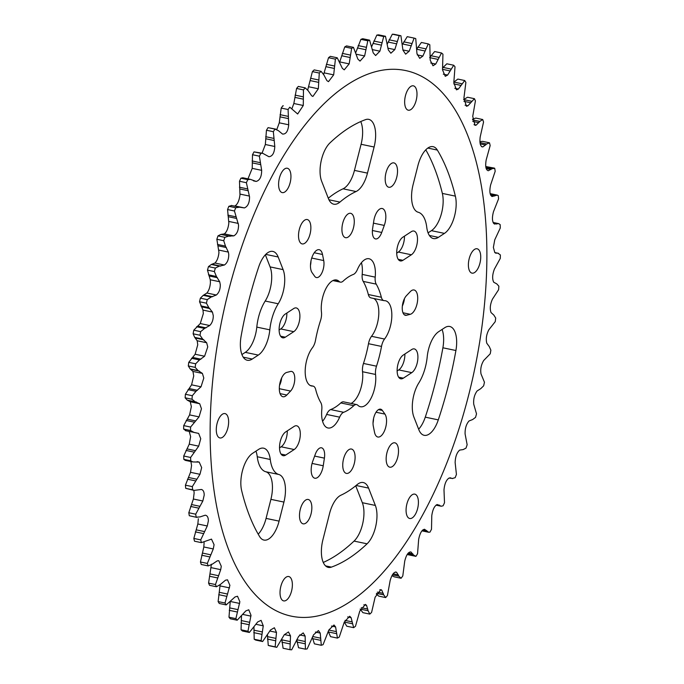 <?xml version="1.0" encoding="UTF-8"?>
<svg xmlns="http://www.w3.org/2000/svg" width="684" height="684" viewBox="0 0 684 684"><rect width="100%" height="100%" fill="white"/><g stroke="black" fill="none" stroke-linecap="round" stroke-linejoin="round"><path stroke-width="1.03" d="M431.424 230.662A23.812 10.995 101.8 0 0 443.164 200.839A23.812 10.995 101.8 0 0 442.351 193.41L455.364 196.137A23.812 10.995 -78.2 0 1 456.185 203.567A23.812 10.995 -78.2 0 1 444.446 233.389L431.424 230.662L428.064 232.859M367.069 543.814L354.047 541.087A23.812 10.995 101.8 0 0 363.956 512.726A23.812 10.995 101.8 0 0 362.332 502.706L375.354 505.442A23.812 10.995 -78.2 0 1 376.978 515.454A23.812 10.995 -78.2 0 1 367.069 543.814A231.303 106.807 -78.2 0 1 331.432 567.113A23.812 10.995 -78.2 0 1 328.303 567.387A23.812 10.995 -78.2 0 1 322.916 539.719L329.551 513.607A23.812 10.995 -78.2 0 1 340.957 495.19A158.722 73.291 -78.2 0 0 357.091 484.648A23.812 10.995 -78.2 0 1 363.264 482.536A23.812 10.995 -78.2 0 1 368.573 488.094L375.354 505.442M455.912 350.516A231.303 106.807 -78.2 0 1 438.29 419.882A23.812 10.995 -78.2 0 1 424.166 435.306A23.812 10.995 -78.2 0 1 418.856 429.749L413.906 417.103A23.812 10.995 101.8 0 1 418.805 382.963A31.746 14.655 -78.2 0 0 427.201 356.894A23.812 10.995 -78.2 0 1 438.718 331.646L444.78 327.679A23.812 10.995 -78.2 0 1 449.739 326.482A23.812 10.995 -78.2 0 1 456.673 342.06A23.812 10.995 -78.2 0 1 455.912 350.516L442.89 347.788A23.812 10.995 101.8 0 0 443.651 339.324A23.812 10.995 101.8 0 0 442.078 329.449M328.286 198.215A158.722 73.291 -78.2 0 1 343.043 188.81A23.812 10.995 101.8 0 0 354.449 170.393L361.084 144.281A23.812 10.995 101.8 0 0 362.631 132.192A23.812 10.995 101.8 0 0 360.75 121.555M328.953 199.779L339.931 202.088A23.812 10.995 -78.2 0 1 333.758 204.191A23.812 10.995 -78.2 0 1 328.448 198.634L321.668 181.294A23.812 10.995 -78.2 0 1 329.953 142.913A231.303 106.807 -78.2 0 1 365.589 119.623A23.812 10.995 -78.2 0 1 368.719 119.349A23.812 10.995 -78.2 0 1 375.644 134.928A23.812 10.995 -78.2 0 1 374.105 147.009L361.084 144.281M290.948 176.387A12.44 5.746 101.8 0 0 287.331 168.247A12.44 5.746 101.8 0 0 278.593 184.458A12.44 5.746 101.8 0 0 282.218 192.606A12.44 5.746 101.8 0 0 290.948 176.387M278.217 303.773A31.746 14.655 101.8 0 0 269.821 329.833A23.812 10.995 -78.2 0 1 258.304 355.09L252.242 359.049A23.812 10.995 -78.2 0 1 247.283 360.254A23.812 10.995 -78.2 0 1 241.11 336.212A231.303 106.807 101.8 0 1 258.732 266.846A23.812 10.995 -78.2 0 1 272.856 251.421A23.812 10.995 -78.2 0 1 278.166 256.979L283.116 269.633A23.812 10.995 101.8 0 1 284.732 279.645A23.812 10.995 101.8 0 1 278.217 303.773L265.195 301.037A23.812 10.995 101.8 0 0 271.719 276.917A23.812 10.995 101.8 0 0 270.094 266.897L265.358 254.799M270.274 459.486L257.252 456.758A31.746 14.655 101.8 0 0 265.794 471.755A23.812 10.995 -78.2 0 1 272.446 487.264A23.812 10.995 -78.2 0 1 270.907 499.346L266.067 518.395L279.089 521.122A23.812 10.995 -78.2 0 1 263.93 540.069A23.812 10.995 -78.2 0 1 259.672 536.658A231.303 106.807 101.8 0 1 241.649 490.59A23.812 10.995 -78.2 0 1 252.576 453.338L258.637 449.379A23.812 10.995 -78.2 0 1 263.596 448.174A23.812 10.995 -78.2 0 1 270.274 459.486A31.746 14.655 101.8 0 0 278.815 474.482A23.812 10.995 -78.2 0 1 285.467 489.992A23.812 10.995 -78.2 0 1 283.928 502.082L279.089 521.122M228.636 421.737A12.44 5.746 101.8 0 0 225.019 413.598A12.44 5.746 101.8 0 0 216.281 429.808A12.44 5.746 101.8 0 0 219.906 437.948A12.44 5.746 101.8 0 0 228.636 421.737M292.376 584.675A12.44 5.746 101.8 0 0 288.751 576.535A12.44 5.746 101.8 0 0 280.021 592.754A12.44 5.746 101.8 0 0 283.646 600.894A12.44 5.746 101.8 0 0 292.376 584.675M404.646 102.053A12.44 5.746 -78.2 0 1 413.375 85.833A12.44 5.746 -78.2 0 1 417.001 93.982A12.44 5.746 -78.2 0 1 408.271 110.192A12.44 5.746 -78.2 0 1 404.646 102.053M468.386 264.999A12.44 5.746 -78.2 0 1 477.116 248.779A12.44 5.746 -78.2 0 1 480.732 256.919A12.44 5.746 -78.2 0 1 472.003 273.138A12.44 5.746 -78.2 0 1 468.386 264.999M406.074 510.341A12.44 5.746 -78.2 0 1 414.803 494.13A12.44 5.746 -78.2 0 1 418.42 502.27A12.44 5.746 -78.2 0 1 409.69 518.489A12.44 5.746 -78.2 0 1 406.074 510.341M351.08 403.423A21.828 10.08 -78.2 0 0 362.529 371.728A10.098 4.66 -78.2 0 1 362.426 369.958A10.098 4.66 -78.2 0 1 363.478 363.452L376.499 366.188A10.098 4.66 101.8 0 0 375.448 372.686A10.098 4.66 101.8 0 0 375.55 374.456A21.828 10.08 101.8 0 1 371.703 396.9A21.828 10.08 101.8 0 1 360.459 406.732A21.828 10.08 101.8 0 1 357.843 405.27A10.098 4.66 101.8 0 0 356.638 404.586A10.098 4.66 101.8 0 0 353.816 405.663A71.427 32.977 101.8 0 1 343.667 412.298A10.098 4.66 101.8 0 0 339.649 417.163A21.828 10.08 101.8 0 1 327.969 427.979A21.828 10.08 101.8 0 1 321.617 413.7A21.828 10.08 101.8 0 1 321.805 409.596A10.098 4.66 101.8 0 0 320.805 402.602A71.427 32.977 101.8 0 1 315.675 389.478A10.098 4.66 101.8 0 0 313.101 386.118A10.098 4.66 101.8 0 0 312.605 386.067A21.828 10.08 101.8 0 1 311.536 385.973A21.828 10.08 101.8 0 1 305.184 371.694A21.828 10.08 101.8 0 1 312.477 347.694A10.098 4.66 101.8 0 0 315.504 340.299A71.427 32.977 101.8 0 1 320.522 320.548A10.098 4.66 101.8 0 0 321.471 312.272A21.828 10.08 101.8 0 1 321.249 308.441A21.828 10.08 101.8 0 1 336.554 279.995A21.828 10.08 101.8 0 1 339.17 281.466A10.098 4.66 101.8 0 0 340.384 282.141A10.098 4.66 101.8 0 0 343.206 281.064A71.427 32.977 101.8 0 1 353.354 274.429A10.098 4.66 101.8 0 0 357.373 269.564A21.828 10.08 101.8 0 1 369.052 258.749A21.828 10.08 101.8 0 1 375.208 277.14A10.098 4.66 101.8 0 0 375.123 279.038A10.098 4.66 101.8 0 0 376.217 284.134A71.427 32.977 101.8 0 1 381.347 297.249A10.098 4.66 101.8 0 0 383.912 300.618A10.098 4.66 101.8 0 0 384.417 300.661A21.828 10.08 101.8 0 1 385.485 300.763A21.828 10.08 101.8 0 1 391.829 316.128A21.828 10.08 101.8 0 1 384.545 339.042A10.098 4.66 101.8 0 0 381.518 346.429A71.427 32.977 101.8 0 1 376.499 366.188M383.912 300.618L370.899 297.882A10.098 4.66 -78.2 0 1 368.325 294.522A71.427 32.977 -78.2 0 0 363.195 281.398A10.098 4.66 -78.2 0 1 362.101 276.302A10.098 4.66 -78.2 0 1 362.195 274.404L375.208 277.14M356.638 404.586L343.616 401.859A10.098 4.66 -78.2 0 0 340.794 402.936A71.427 32.977 -78.2 0 1 330.646 409.571A10.098 4.66 -78.2 0 0 326.627 414.436A21.828 10.08 -78.2 0 1 322.574 421.301M311.844 507.614A12.44 5.746 101.8 0 0 308.228 499.474A12.44 5.746 101.8 0 0 299.489 515.693A12.44 5.746 101.8 0 0 303.115 523.833A12.44 5.746 101.8 0 0 311.844 507.614M310.869 227.695A12.44 5.746 101.8 0 0 307.244 219.547A12.44 5.746 101.8 0 0 298.515 235.766A12.44 5.746 101.8 0 0 302.14 243.906A12.44 5.746 101.8 0 0 310.869 227.695M310.972 260.946A10.79 4.985 -78.2 0 1 310.468 265.375M322.506 254.482A12.44 5.746 -78.2 0 0 319.197 249.711A12.44 5.746 -78.2 0 0 311.647 258.287A12.44 5.746 -78.2 0 0 312.075 272.625L314.674 276.293A10.79 4.985 101.8 0 0 316.418 277.55A10.79 4.985 101.8 0 0 323.994 263.485A10.79 4.985 101.8 0 0 323.72 260.561L322.506 254.482L314.247 252.755M293.761 331.672L285.322 337.186A12.44 5.746 101.8 0 1 282.723 337.819A12.44 5.746 101.8 0 1 279.243 327.097A12.44 5.746 101.8 0 1 285.237 314.084L293.684 308.569A12.44 5.746 -78.2 0 1 296.275 307.937A12.44 5.746 -78.2 0 1 299.9 316.076A12.44 5.746 -78.2 0 1 293.761 331.672L280.748 328.936A12.44 5.746 101.8 0 0 286.878 313.349A12.44 5.746 101.8 0 0 286.878 313.016M281.646 377.961A10.79 4.985 -78.2 0 1 279.517 385.443M290.572 391.068A10.79 4.985 101.8 0 0 294.778 378.491A10.79 4.985 101.8 0 0 291.641 371.429A10.79 4.985 101.8 0 0 290.503 371.463L286.733 372.429A12.44 5.746 -78.2 0 0 279.611 384.75A12.44 5.746 -78.2 0 0 282.928 396.746A12.44 5.746 -78.2 0 0 286.81 395.027L290.572 391.068L279.311 388.7M294.171 449.533L285.732 455.048A12.44 5.746 101.8 0 1 283.133 455.681A12.44 5.746 101.8 0 1 279.653 444.968A12.44 5.746 101.8 0 1 285.647 431.946L294.094 426.431A12.44 5.746 -78.2 0 1 296.685 425.799A12.44 5.746 -78.2 0 1 300.31 433.947A12.44 5.746 -78.2 0 1 294.171 449.533L281.158 446.797A12.44 5.746 101.8 0 0 287.289 431.211A12.44 5.746 101.8 0 0 287.289 430.877M324.404 458.135A10.79 4.985 101.8 0 0 324.661 454.869A10.79 4.985 101.8 0 0 321.514 447.806A10.79 4.985 101.8 0 0 315.298 454.27L312.733 461.307A12.44 5.746 -78.2 0 0 314.802 478.219A12.44 5.746 -78.2 0 0 323.241 465.77L324.404 458.135L314.64 456.091M386.152 459.041A12.44 5.746 -78.2 0 1 394.882 442.822A12.44 5.746 -78.2 0 1 398.507 450.961A12.44 5.746 -78.2 0 1 389.777 467.181A12.44 5.746 -78.2 0 1 386.152 459.041M385.178 179.114A12.44 5.746 -78.2 0 1 393.907 162.895A12.44 5.746 -78.2 0 1 397.524 171.034A12.44 5.746 -78.2 0 1 388.794 187.254A12.44 5.746 -78.2 0 1 385.178 179.114M402.354 306.039A12.44 5.746 101.8 0 0 404.483 298.557M417.71 298.121A12.44 5.746 -78.2 0 1 410.289 314.298L406.518 315.264A10.79 4.985 -78.2 0 1 405.381 315.298A10.79 4.985 -78.2 0 1 402.269 307.099A10.79 4.985 -78.2 0 1 406.45 295.668L410.212 291.7A12.44 5.746 -78.2 0 1 414.085 289.982A12.44 5.746 -78.2 0 1 417.71 298.121M397.122 370.984L398.763 369.916A12.44 5.746 101.8 0 0 404.894 354.321A12.44 5.746 101.8 0 0 404.894 353.996M417.915 357.057A12.44 5.746 -78.2 0 1 411.777 372.643L403.338 378.166A12.44 5.746 -78.2 0 1 400.738 378.791A12.44 5.746 -78.2 0 1 397.259 368.077A12.44 5.746 -78.2 0 1 403.252 355.064L411.7 349.541A12.44 5.746 -78.2 0 1 414.29 348.917A12.44 5.746 -78.2 0 1 417.915 357.057M396.711 253.123L398.353 252.054A12.44 5.746 101.8 0 0 404.483 236.459A12.44 5.746 101.8 0 0 404.483 236.125M417.505 239.195A12.44 5.746 -78.2 0 1 411.366 254.781L402.927 260.305A12.44 5.746 -78.2 0 1 400.328 260.929A12.44 5.746 -78.2 0 1 396.84 250.216A12.44 5.746 -78.2 0 1 402.842 237.203L411.289 231.679A12.44 5.746 -78.2 0 1 413.88 231.047A12.44 5.746 -78.2 0 1 417.505 239.195M385.844 216.648A12.44 5.746 -78.2 0 1 384.28 225.421L381.723 232.457A10.79 4.985 -78.2 0 1 375.507 238.921A10.79 4.985 -78.2 0 1 372.609 228.593L373.78 220.966A12.44 5.746 -78.2 0 1 382.219 208.509A12.44 5.746 -78.2 0 1 385.844 216.648M373.028 423.054A12.44 5.746 101.8 0 0 373.532 418.625M386.554 420.797A12.44 5.746 -78.2 0 1 377.825 437.016A12.44 5.746 -78.2 0 1 374.516 432.245L373.302 426.166A10.79 4.985 -78.2 0 1 374.806 414.581A10.79 4.985 -78.2 0 1 380.603 409.177A10.79 4.985 -78.2 0 1 382.347 410.434L384.938 414.102A12.44 5.746 -78.2 0 1 386.554 420.797M342.744 465.265A12.44 5.746 -78.2 0 1 351.473 449.046A12.44 5.746 -78.2 0 1 355.099 457.194A12.44 5.746 -78.2 0 1 346.369 473.405A12.44 5.746 -78.2 0 1 342.744 465.265M341.923 229.542A12.44 5.746 -78.2 0 1 350.653 213.322A12.44 5.746 -78.2 0 1 354.278 221.462A12.44 5.746 -78.2 0 1 345.548 237.681A12.44 5.746 -78.2 0 1 341.923 229.542M415.932 556.357A312.391 144.247 -78.2 0 0 417.548 553.749L418.651 539.488C419.873 533.221 421.84 529.809 424.525 529.262L428.663 532.255L429.979 532.118A312.391 144.247 -78.2 0 0 431.501 529.271L431.784 515.642C432.681 509.46 434.511 505.758 437.273 504.544L441.214 506.237L443.104 505.801A312.391 144.247 -78.2 0 0 444.506 502.74L443.993 489.906C444.557 483.879 446.233 479.929 449.029 478.065L452.355 478.458L455.159 477.697A312.391 144.247 -78.2 0 0 456.433 474.448L455.134 462.555C455.356 456.75 456.869 452.594 459.657 450.098L463.136 449.585L466.009 448.123A312.391 144.247 -78.2 0 0 467.146 444.728L465.086 433.895C464.975 428.372 466.3 424.063 469.053 420.959L472.644 419.54L475.534 417.385A312.391 144.247 -78.2 0 0 476.517 413.88L473.738 404.235C473.302 399.071 474.422 394.651 477.107 390.974L480.758 388.649L483.648 385.827A312.391 144.247 -78.2 0 0 484.46 382.253L481.006 373.909C480.245 369.146 481.16 364.666 483.733 360.451L490.231 353.799A312.391 144.247 -78.2 0 0 490.873 350.199L489.291 346.617L486.794 343.24C485.734 338.948 486.418 334.442 488.863 329.748L495.242 321.651A312.391 144.247 -78.2 0 0 495.703 318.06L493.848 315.093L491.052 312.571C489.701 308.783 490.154 304.32 492.429 299.182L498.602 289.734A312.391 144.247 -78.2 0 0 498.875 286.194L496.781 283.877L493.728 282.236C492.104 278.995 492.326 274.617 494.404 269.103L500.286 258.398A312.391 144.247 -78.2 0 0 500.372 254.944L498.055 253.302L494.797 252.567L493.369 247.403L494.754 239.827L500.278 227.986A312.391 144.247 -78.2 0 0 500.175 224.651L498.721 223.642L494.241 223.89C492.147 221.855 491.89 217.786 493.489 211.681L498.576 198.83A312.391 144.247 -78.2 0 0 498.277 195.658L497.242 195.111L492.07 196.513C489.778 195.12 489.291 191.272 490.608 184.979L495.19 171.257A312.391 144.247 -78.2 0 0 494.703 168.273L491.941 168.751L488.308 170.743C485.845 170.008 485.136 166.426 486.162 160.005L490.163 145.555A312.391 144.247 -78.2 0 0 489.496 142.802L486.649 143.991L482.989 146.863C480.399 146.795 479.458 143.512 480.177 137.031L483.554 122.017A312.391 144.247 -78.2 0 0 482.716 119.52L479.826 121.401L476.184 125.129L475.029 125.352L472.738 116.323L475.423 100.89A312.391 144.247 -78.2 0 0 474.422 98.684L467.95 105.781L466.411 106.259L463.914 98.094L465.881 82.422A312.391 144.247 -78.2 0 0 464.727 80.524L458.4 89.04L456.45 89.852L453.808 82.55L455.014 66.801A312.391 144.247 -78.2 0 0 453.714 65.236L447.618 75.069L445.267 76.309L442.522 69.853L442.941 54.198A312.391 144.247 -78.2 0 0 441.522 52.984L435.734 64.04L432.981 65.767L430.193 60.158L429.808 44.768A312.391 144.247 -78.2 0 0 428.278 43.913L422.874 56.071L419.719 58.362L416.949 53.557L415.744 38.595A312.391 144.247 -78.2 0 0 414.119 38.107L409.177 51.24L405.638 54.164L402.936 50.129L400.918 35.756A312.391 144.247 -78.2 0 0 399.208 35.645L394.805 49.607L390.88 53.224L388.307 49.906L385.477 36.278A312.391 144.247 -78.2 0 0 383.715 36.543L379.894 51.189L375.627 55.541L373.225 52.89L369.599 40.159A312.391 144.247 -78.2 0 0 367.804 40.801L364.632 55.96L360.023 61.098L357.843 59.063L353.457 47.35A312.391 144.247 -78.2 0 0 351.636 48.367L349.165 63.886L344.249 69.845L342.351 68.34L337.229 57.789A312.391 144.247 -78.2 0 0 335.408 59.149L333.672 74.864L328.482 81.661L326.901 80.626L323.857 74.907L321.087 71.341A312.391 144.247 -78.2 0 0 319.291 73.051L318.325 88.783L312.896 96.435L311.665 95.794L308.245 90.801L305.218 87.868A312.391 144.247 -78.2 0 0 303.465 89.895L303.286 105.49L297.651 113.997L289.785 107.183A312.391 144.247 -78.2 0 0 288.092 109.517L288.725 124.796C288.032 131.26 285.963 134.346 282.518 134.047L278.422 130.67L274.959 129.088A312.391 144.247 -78.2 0 0 273.344 131.696L274.797 146.487C274.429 152.942 272.471 156.354 268.923 156.722L262.682 153.284L260.912 153.327A312.391 144.247 -78.2 0 0 259.39 156.174L261.664 170.342C261.621 176.703 259.792 180.405 256.175 181.431L250.344 179.345L247.788 179.644A312.391 144.247 -78.2 0 0 246.385 182.705L249.549 196.898C249.532 202.797 247.83 206.465 244.419 207.919L239.605 207.209L235.732 207.748A312.391 144.247 -78.2 0 0 234.458 210.997L238.536 225.036C238.545 230.474 236.955 234.09 233.791 235.877L228.824 236.083L224.882 237.322A312.391 144.247 -78.2 0 0 223.745 240.717L225.463 246.112L228.362 252.088L228.755 254.422C228.764 259.424 227.31 262.955 224.395 265.016L219.316 266.136L215.349 268.06A312.391 144.247 -78.2 0 0 214.374 271.565L216.418 276.481L219.709 281.748L220.299 284.758C220.316 289.323 219 292.743 216.341 295.009L211.202 297.018L207.243 299.618A312.391 144.247 -78.2 0 0 206.431 303.192L208.791 307.569L212.442 312.075L213.28 315.692C213.288 319.847 212.1 323.13 209.714 325.524L204.567 328.414L200.651 331.646A312.391 144.247 -78.2 0 0 200.01 335.245L202.669 339.059L206.653 342.735L207.756 346.899L204.584 356.236L199.471 359.955L195.65 363.794A312.391 144.247 -78.2 0 0 195.188 367.385L198.121 370.574L202.396 373.404L203.798 378.038L201.019 386.802L195.992 391.316L192.29 395.711A312.391 144.247 -78.2 0 0 192.016 399.251L195.188 401.799L199.711 403.74L201.455 408.75L199.044 416.881L190.597 427.047A312.391 144.247 -78.2 0 0 190.52 430.501L193.905 432.365L198.651 433.408L200.737 438.718L198.693 446.156L190.614 457.459A312.391 144.247 -78.2 0 0 190.716 460.794L192.785 461.931L199.206 462.093L201.66 467.599L199.959 474.303L192.315 486.615A312.391 144.247 -78.2 0 0 192.614 489.787L194.051 490.411L201.378 489.462C203.233 489.958 204.174 491.83 204.208 495.088L202.84 501.004L195.701 514.188A312.391 144.247 -78.2 0 0 196.188 517.172L200.019 516.916L205.14 515.232C207.261 515.42 208.338 517.301 208.363 520.883L207.286 525.979L200.728 539.89A312.391 144.247 -78.2 0 0 201.395 542.643L211.484 539.112L214.075 544.695L213.271 548.944L207.338 563.428A312.391 144.247 -78.2 0 0 208.175 565.924L212.134 564.266L217.264 560.854L218.777 560.7L221.283 566.266L220.71 569.661L215.46 584.555A312.391 144.247 -78.2 0 0 216.46 586.761L220.428 584.427L225.498 580.194L227.49 579.818L229.909 585.359L225.01 603.023A312.391 144.247 -78.2 0 0 226.165 604.921L235.048 596.944L237.519 596.243L239.853 601.766L235.877 618.644A312.391 144.247 -78.2 0 0 237.177 620.208L245.83 610.906L248.762 609.795L251.011 615.301L247.95 631.246A312.391 144.247 -78.2 0 0 249.369 632.461L257.714 621.936L261.091 620.345L263.254 625.826L261.083 640.677A312.391 144.247 -78.2 0 0 262.613 641.532L270.573 629.913L274.378 627.75L276.498 632.426L275.148 646.85A312.391 144.247 -78.2 0 0 276.772 647.338L284.27 634.743L288.46 631.948L290.512 635.855L289.973 649.689A312.391 144.247 -78.2 0 0 291.675 649.8L298.643 636.376L303.209 632.897L305.141 636.077L305.415 649.167A312.391 144.247 -78.2 0 0 307.176 648.902L313.546 634.795L318.436 630.571L320.223 633.085L321.292 645.286A312.391 144.247 -78.2 0 0 323.087 644.644L328.816 630.015L333.989 624.996L335.596 626.92L337.434 638.095A312.391 144.247 -78.2 0 0 339.247 637.078L344.283 622.098L349.704 616.25L351.097 617.643L353.662 627.655A312.391 144.247 -78.2 0 0 355.475 626.296L359.775 611.111L365.393 604.408L366.547 605.349L368.103 610.761L369.805 614.104A312.391 144.247 -78.2 0 0 371.6 612.394L375.123 597.2L380.894 589.617L381.783 590.189L383.715 594.866L385.673 597.577A312.391 144.247 -78.2 0 0 387.426 595.55L390.162 580.494C392.017 574.252 394.172 571.533 396.626 572.32L398.917 576.21L401.106 578.262A312.391 144.247 -78.2 0 0 402.799 575.928L404.723 561.188C406.27 554.895 408.339 551.817 410.93 551.937L413.538 554.998L415.932 556.357L407.16 554.544M394.215 576.817L391.932 575.68M385.673 597.577L378.782 596.132L376.286 594.08M369.805 614.104L362.913 612.659L360.143 609.093M353.662 627.655L346.771 626.211L344.291 622.055L352.251 623.722M337.434 638.095L330.543 636.65L328.226 631.366M321.292 645.286L314.401 643.841L312.332 637.326M305.415 649.167L298.523 647.722L296.762 639.754M289.973 649.689L283.082 648.244L281.757 638.976M276.772 647.338L269.881 645.893A312.391 144.247 -78.2 0 1 268.256 645.405L267.427 634.666M262.613 641.532L255.722 640.087A312.391 144.247 -78.2 0 1 254.191 639.232L253.952 626.98M249.369 632.461L242.478 631.016A312.391 144.247 -78.2 0 1 241.059 629.802L241.486 615.993M237.177 620.208L230.286 618.764A312.391 144.247 -78.2 0 1 228.986 617.199L230.166 602.313M226.165 604.921L219.273 603.476A312.391 144.247 -78.2 0 1 218.119 601.578L220.145 584.709M216.46 586.761L209.578 585.316A312.391 144.247 -78.2 0 1 208.577 583.11L211.399 564.189M208.175 565.924L201.284 564.48A312.391 144.247 -78.2 0 1 200.446 561.983L203.823 546.969L204.114 542.609M194.504 541.198L201.472 542.66L194.504 541.198A312.391 144.247 -78.2 0 1 193.837 538.445L197.838 523.995L198.343 518.78M196.898 517.412L189.297 515.727A312.391 144.247 -78.2 0 1 188.81 512.744L193.392 499.021L194.145 492.984L193.854 490.377M194.051 490.411L185.723 488.342A312.391 144.247 -78.2 0 1 185.424 485.17L190.511 472.319L191.563 465.488L190.904 461.538M192.785 461.931L185.278 460.358L183.825 459.349A312.391 144.247 -78.2 0 1 183.722 456.014L189.246 444.173L190.631 436.597L189.203 431.433M486.888 252.9A278.798 128.737 -78.2 0 1 349.413 602.142A278.798 128.737 -78.2 0 1 210.133 433.836A278.798 128.737 -78.2 0 1 347.609 84.585A278.798 128.737 -78.2 0 1 486.888 252.9M189.297 515.727L196.958 517.42M205.14 515.232L205.627 515.274M396.027 572.029L395.343 572.046M393.95 576.766L401.106 578.262M450.85 477.894L450.303 477.842M449.67 477.894L452.705 478.569L449.576 477.911M494.763 252.541L498.559 253.337L494.883 252.635M495.481 253.02L496.199 253.285M400.918 35.756L394.027 34.311A312.391 144.247 -78.2 0 0 392.325 34.2L387.221 44.127M276.84 129.456L279.277 122.812L281.201 108.072A312.391 144.247 -78.2 0 1 282.894 105.738L283.296 105.823M262.058 153.156L265.349 144.512L266.452 130.251A312.391 144.247 -78.2 0 1 268.068 127.643L275.968 129.156M234.424 206.089L234.971 205.935C237.562 204.328 239.22 200.643 239.973 194.889L239.494 181.26A312.391 144.247 -78.2 0 1 240.896 178.199L242.786 177.763L250.344 179.345M185.945 430.698L183.628 429.056A312.391 144.247 -78.2 0 1 183.714 425.602L189.596 414.897L191.358 406.638L190.272 401.764L187.219 400.123L185.125 397.806A312.391 144.247 -78.2 0 1 185.398 394.266L191.571 384.818L193.734 375.926L192.948 371.429L190.152 368.907L188.297 365.94A312.391 144.247 -78.2 0 1 188.758 362.349L195.137 354.252L197.736 344.804L197.206 340.76L194.709 337.383L193.127 333.801A312.391 144.247 -78.2 0 1 193.769 330.201L200.267 323.549L203.319 313.605L202.994 310.091L199.54 301.747A312.391 144.247 -78.2 0 1 200.352 298.173L203.242 295.351L206.893 293.026C208.868 290.632 210.048 287.177 210.415 282.68L210.262 279.765L207.483 270.12A312.391 144.247 -78.2 0 1 208.466 266.615L211.356 264.46L214.947 263.041C217.136 260.826 218.478 257.269 218.957 252.37L216.854 239.272A312.391 144.247 -78.2 0 1 217.991 235.877L220.864 234.415L224.343 233.902C226.737 231.953 228.234 228.319 228.841 223.001L227.567 209.552A312.391 144.247 -78.2 0 1 228.841 206.303L231.645 205.542M258.304 355.09L245.282 352.354L241.922 354.551M245.282 352.354A23.812 10.995 101.8 0 0 256.799 327.106L269.821 329.833M265.195 301.037A31.746 14.655 101.8 0 0 256.799 327.106M257.252 456.758A23.812 10.995 101.8 0 0 255.936 451.141M258.201 534.17A23.812 10.995 101.8 0 0 266.067 518.395M425.799 149.83A231.303 106.807 -78.2 0 1 442.351 193.41M355.714 485.785L362.332 502.706M354.047 541.087A231.303 106.807 -78.2 0 1 323.25 562.445M281.158 446.797L279.517 447.875M280.748 328.936L279.106 330.004M373.695 298.472A21.828 10.08 -78.2 0 1 378.756 314.734A21.828 10.08 -78.2 0 1 371.523 336.306A10.098 4.66 -78.2 0 0 368.496 343.701A71.427 32.977 -78.2 0 1 363.478 363.452M361.426 262.699A21.828 10.08 -78.2 0 1 362.195 274.404M418.642 429.201A23.812 10.995 101.8 0 0 425.268 417.154L438.29 419.882M442.89 347.788A231.303 106.807 -78.2 0 1 425.268 417.154M455.364 196.137A231.303 106.807 -78.2 0 0 437.35 150.07A23.812 10.995 -78.2 0 0 433.092 146.667A23.812 10.995 -78.2 0 0 417.933 165.605L413.093 184.654A23.812 10.995 -78.2 0 0 418.206 212.245A31.746 14.655 -78.2 0 1 426.748 227.242A23.812 10.995 -78.2 0 0 433.425 238.554A23.812 10.995 -78.2 0 0 438.384 237.357L444.446 233.389M339.931 202.088A158.722 73.291 -78.2 0 1 356.065 191.537L343.043 188.81M354.449 170.393L367.47 173.12L374.105 147.009M367.47 173.12A23.812 10.995 -78.2 0 1 356.065 191.537M247.976 178.849L252.216 168.358L252.499 154.729A312.391 144.247 -78.2 0 1 254.021 151.882L262.682 153.284M292.068 108.32L293.838 103.506L296.574 88.45A312.391 144.247 -78.2 0 1 298.327 86.423L305.218 87.868M307.714 89.92L312.4 71.606A312.391 144.247 -78.2 0 1 314.195 69.896L321.087 71.341M323.643 74.411L328.525 57.704A312.391 144.247 -78.2 0 1 330.338 56.345L337.229 57.789M349.165 63.886L339.717 61.902L344.753 46.922A312.391 144.247 -78.2 0 1 346.566 45.905L353.457 47.35M355.774 52.634L360.913 39.356A312.391 144.247 -78.2 0 1 362.708 38.714L369.599 40.159M371.668 46.674L376.824 35.098A312.391 144.247 -78.2 0 1 378.585 34.833L385.477 36.278M411.135 45.777L402.748 44.015L407.228 36.662L414.119 38.107M425.029 50.984L416.633 49.231L421.387 42.468L428.278 43.913M429.663 57.636L434.631 51.539L441.522 52.984M442.514 68.007L446.823 63.792L453.714 65.236M453.817 82.165L457.835 79.079L464.727 80.524M463.572 99.573L467.54 97.239L474.422 98.684M472.584 119.187L475.825 118.075L482.716 119.52M479.894 141.665L482.528 141.34L489.376 142.776M485.751 166.528L494.087 168.059M494.891 224.113L494.241 223.89M494.703 168.273L494.139 168.067M489.496 142.802L482.528 141.34M481.519 146.556L482.229 146.923M239.605 207.209L231.295 205.431M185.441 430.663L193.905 432.365M399.208 35.645L392.325 34.2M383.715 36.543L376.824 35.098M367.804 40.801L360.913 39.356M351.636 48.367L344.753 46.922M335.408 59.149L328.525 57.704M319.291 73.051L312.4 71.606M303.465 89.895L296.574 88.45M288.092 109.517L281.201 108.072M274.959 129.088L268.068 127.643M273.344 131.696L266.452 130.251M260.912 153.327L254.021 151.882M259.39 156.174L252.499 154.729M247.788 179.644L240.896 178.199M246.385 182.705L239.494 181.26M235.732 207.748L228.841 206.303M234.458 210.997L227.567 209.552M224.882 237.322L217.991 235.877M223.745 240.717L216.854 239.272M215.349 268.06L208.466 266.615M214.374 271.565L207.483 270.12M207.243 299.618L200.352 298.173M206.431 303.192L199.54 301.747M200.651 331.646L193.769 330.201M200.01 335.245L193.127 333.801M195.65 363.794L188.758 362.349M195.188 367.385L188.297 365.94M192.29 395.711L185.398 394.266M192.016 399.251L185.125 397.806M190.597 427.047L183.714 425.602M190.52 430.501L183.628 429.056M190.614 457.459L183.722 456.014M190.716 460.794L183.825 459.349M192.315 486.615L185.424 485.17M192.614 489.787L185.723 488.342M195.701 514.188L188.81 512.744M200.728 539.89L193.837 538.445M207.338 563.428L200.446 561.983M215.46 584.555L208.577 583.11M225.01 603.023L218.119 601.578M235.877 618.644L228.986 617.199M247.95 631.246L241.059 629.802M261.083 640.677L254.191 639.232M275.148 646.85L268.256 645.405M283.928 502.082L270.907 499.346M310.51 385.631L312.605 386.067M326.627 414.436L339.649 417.163M410.289 314.298L402.97 312.768M411.777 372.643L398.763 369.916M411.366 254.781L398.353 252.054M384.28 225.421L373.447 223.146M288.725 124.796L279.277 122.812M274.797 146.487L265.349 144.512M244.419 207.919L234.971 205.935M233.791 235.877L224.343 233.902M224.395 265.016L214.947 263.041M216.341 295.009L206.893 293.026M209.714 325.524L200.267 323.549M204.584 356.236L195.137 354.252M201.019 386.802L191.571 384.818M199.044 416.881L189.596 414.897M198.693 446.156L189.246 444.173M199.959 474.303L190.511 472.319M202.84 501.004L193.392 499.021M207.286 525.979L197.838 523.995M213.271 548.944L203.823 546.969M220.71 569.661L211.262 567.677M229.533 587.889L220.086 585.906M239.639 603.433L230.465 601.51M250.925 616.13L242.658 614.394M275.849 638.377L267.453 636.616M290.196 641.583L281.808 639.822M320.505 640.301L312.545 638.634M320.565 638.172L312.699 636.522M335.596 626.92L331.475 626.057M336.263 631.597L328.807 630.041M336.323 633.606L328.363 631.939M351.097 617.643L347.677 616.925M352.063 621.867L345.052 620.397M366.547 605.349L363.845 604.784M367.795 609.068L361.306 607.708M368.103 610.761L360.545 609.179M381.783 590.189L379.791 589.77M383.296 593.361L377.38 592.122M383.715 594.866L376.636 593.379M398.387 574.911L393.12 573.799M398.917 576.21L392.402 574.842M412.914 553.912L408.357 552.954M413.538 554.998L407.681 553.766M426.705 530.604L422.943 529.818M427.414 531.459L422.327 530.391M439.607 505.237L436.828 504.655M440.402 505.852L436.238 504.98M497.67 223.711L493.241 222.779M496.695 224.019L493.617 223.377M495.626 195.419L490.325 194.307M494.626 195.983L490.642 195.154M491.941 168.751L485.905 167.486M490.932 169.555L486.179 168.563M486.649 143.991L479.98 142.588M485.649 145.034L480.202 143.888M479.826 121.401L472.61 119.888M478.843 122.675L472.764 121.401M476.184 125.129L474.003 124.676M471.532 101.241L463.855 99.633M470.583 102.72L463.94 101.335M467.95 105.781L465.06 105.182M461.862 83.73L453.902 82.063M460.956 85.406L453.817 83.91M458.4 89.04L454.792 88.279M450.927 69.058L442.967 67.383M450.072 70.914L442.514 69.323M447.618 75.069L443.309 74.171M438.837 57.379L430.877 55.712M438.051 59.397L430.065 57.721M435.734 64.04L430.732 62.996M425.73 48.838L417.77 47.162M422.874 56.071L417.214 54.882M411.751 43.511L403.791 41.844M409.177 51.24L402.893 49.923M397.053 41.468L389.085 39.792M396.532 43.819L388.144 42.057M394.805 49.607L387.862 48.145M381.792 42.716L373.832 41.049M381.381 45.135L372.994 43.383M379.894 51.189L372.216 49.573M366.137 47.264L358.177 45.597M365.846 49.718L357.45 47.957M364.632 55.96L356.133 54.181M350.268 55.045L342.308 53.378M350.088 57.516L341.701 55.755M334.348 65.98L326.388 64.313M334.296 68.434L325.9 66.673M333.672 74.864L324.225 72.889M318.556 79.951L310.587 78.284M318.624 82.362L310.237 80.601M318.325 88.783L308.877 86.8M303.063 96.795L295.103 95.127M303.26 99.146L294.872 97.385M303.286 105.49L293.838 103.506M288.041 116.34L280.081 114.673M288.374 118.597L279.978 116.836M273.651 138.365L265.691 136.697M274.113 140.502L265.717 138.749M260.057 162.638L252.097 160.962M260.638 164.63L252.251 162.869M261.664 170.342L252.216 168.358M256.175 181.431L253.439 180.858M247.403 188.878L239.443 187.202M248.104 190.716L239.716 188.955M249.455 196.077L240.007 194.094M235.835 216.802L227.875 215.135M236.647 218.461L228.259 216.7M238.314 223.429L228.866 221.445M230.166 236.296L221.77 234.535M228.824 236.083L220.864 234.415M225.463 246.112L217.503 244.444M226.387 247.565L217.999 245.812M228.362 252.088L218.914 250.105M220.701 266.085L212.314 264.323M219.316 266.136L211.356 264.46M216.418 276.481L208.458 274.806M217.444 277.721L209.056 275.96M219.709 281.748L210.262 279.765M212.621 296.719L204.225 294.958M211.202 297.018L203.242 295.351M208.791 307.569L200.831 305.902M209.911 308.595L201.515 306.834M212.442 312.075L202.994 310.091M205.995 327.858L197.608 326.097M204.567 328.414L196.599 326.738M202.669 339.059L194.709 337.383M203.866 339.837L195.479 338.076M206.653 342.735L197.206 340.76M200.916 359.168L192.52 357.407M199.471 359.955L191.511 358.288M198.121 370.574L190.152 368.907M199.386 371.113L190.998 369.351M202.396 373.404L192.948 371.429M197.419 390.29L189.032 388.529M195.992 391.316L188.032 389.649M195.188 401.799L187.219 400.123M196.513 402.081L188.117 400.32M199.711 403.74L190.272 401.764M195.556 420.899L187.168 419.138M194.153 422.148L186.185 420.472M198.651 433.408L193.572 432.348M195.342 450.653L186.954 448.892M193.974 452.107L186.014 450.44M199.206 462.093L197.112 461.649M196.778 479.219L188.391 477.466M195.462 480.869L187.501 479.202M199.856 506.297L191.469 504.544M198.599 508.118L190.639 506.451M204.542 531.588L196.146 529.826M203.353 533.554L195.385 531.887M210.766 554.809L202.378 553.048M209.663 556.904L201.703 555.237M218.487 575.706L210.091 573.944M217.469 577.912L209.509 576.244M227.601 594.054L219.205 592.293M226.686 596.337L218.726 594.67M238.015 609.649L229.619 607.888M237.211 611.992L229.251 610.325M249.617 622.32L241.221 620.559M248.925 624.689L240.965 623.021M263.254 625.826L255.773 624.261M262.271 631.931L253.884 630.169M261.707 634.307L253.747 632.64M276.498 632.426L269.735 631.007M275.404 640.728L267.444 639.061M290.512 635.855L284.39 634.572M289.879 643.883L281.919 642.216M305.141 636.077L299.652 634.923M305.158 641.515L296.83 639.762M304.97 643.747L297.01 642.071M320.223 633.085L315.401 632.076M384.938 414.102L376.029 412.238M382.347 410.434L378.5 409.63M381.723 232.457L372.404 230.508M402.927 260.305L398.208 259.313M403.338 378.166L398.618 377.175M406.518 315.264L404.355 314.811M323.241 465.77L312.075 463.427M285.732 455.048L281.013 454.065M286.81 395.027L280.072 393.616M285.322 337.186L280.602 336.195M323.72 260.561L311.724 258.048M330.646 409.571L343.667 412.298M333.57 280.286L339.17 281.466M363.195 281.398L376.217 284.134M368.325 294.522L381.347 297.249M371.523 336.306L384.545 339.042M368.496 343.701L381.518 346.429M362.529 371.728L375.55 374.456M340.794 402.936L353.816 405.663M325.55 565.882L331.432 567.113M368.573 488.094L356.09 485.478M429.355 235.458L438.384 237.357M437.35 150.07L427.825 148.069M278.815 474.482L265.794 471.755M283.116 269.633L270.094 266.897M278.166 256.979L265.76 254.38M243.222 357.159L252.242 359.049M428.663 532.255L421.942 530.844M441.214 506.237L436.024 505.151M498.721 223.642L493.096 222.462M497.242 195.111L490.146 193.623M310.305 385.528L313.101 386.118M332.92 280.577L340.384 282.141"/></g></svg>
